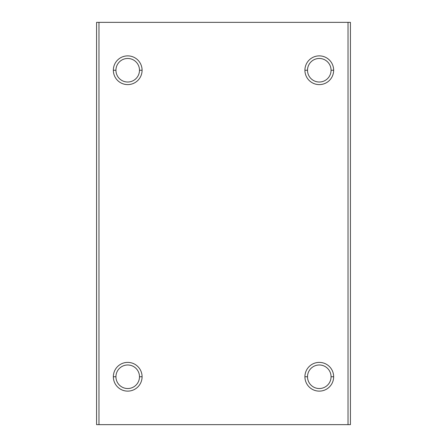 <?xml version="1.0" encoding="UTF-8"?>
<svg xmlns="http://www.w3.org/2000/svg" width="447" height="447" viewBox="0 0 447 447"><rect width="100%" height="100%" fill="white"/><g stroke="black" fill="none" stroke-linecap="round" stroke-linejoin="round"><path stroke-width="0.67" d="M331.059 70.24L333.652 70.24A14.365 14.365 0 0 0 319.287 55.875A14.365 14.365 0 0 0 304.915 70.24L307.514 70.24A11.773 11.773 0 0 1 319.287 58.468A11.773 11.773 0 0 1 331.059 70.24A11.773 11.773 0 0 0 319.287 58.468A11.773 11.773 0 0 0 307.514 70.24A11.773 11.773 0 0 0 319.287 82.019A11.773 11.773 0 0 0 331.059 70.24A11.773 11.773 0 0 1 319.287 82.019A11.773 11.773 0 0 1 307.514 70.24L304.915 70.24A14.365 14.365 0 0 0 319.287 84.612A14.365 14.365 0 0 0 333.652 70.24L331.059 70.24M139.486 376.76L142.085 376.76A14.365 14.365 0 0 0 127.713 362.388A14.365 14.365 0 0 0 113.348 376.76L115.941 376.76A11.773 11.773 0 0 1 127.713 364.981A11.773 11.773 0 0 1 139.486 376.76A11.773 11.773 0 0 0 127.713 364.981A11.773 11.773 0 0 0 115.941 376.76A11.773 11.773 0 0 0 127.713 388.532A11.773 11.773 0 0 0 139.486 376.76A11.773 11.773 0 0 1 127.713 388.532A11.773 11.773 0 0 1 115.941 376.76L113.348 376.76A14.365 14.365 0 0 0 127.713 391.125A14.365 14.365 0 0 0 142.085 376.76L139.486 376.76M331.059 376.76L333.652 376.76A14.365 14.365 0 0 0 319.287 362.388A14.365 14.365 0 0 0 304.915 376.76L307.514 376.76A11.773 11.773 0 0 1 319.287 364.981A11.773 11.773 0 0 1 331.059 376.76A11.773 11.773 0 0 0 319.287 364.981A11.773 11.773 0 0 0 307.514 376.76A11.773 11.773 0 0 0 319.287 388.532A11.773 11.773 0 0 0 331.059 376.76A11.773 11.773 0 0 1 319.287 388.532A11.773 11.773 0 0 1 307.514 376.76L304.915 376.76A14.365 14.365 0 0 0 319.287 391.125A14.365 14.365 0 0 0 333.652 376.76L331.059 376.76M139.486 70.24L142.085 70.24A14.365 14.365 0 0 0 127.713 55.875A14.365 14.365 0 0 0 113.348 70.24L115.941 70.24A11.773 11.773 0 0 1 127.713 58.468A11.773 11.773 0 0 1 139.486 70.24A11.773 11.773 0 0 0 127.713 58.468A11.773 11.773 0 0 0 115.941 70.24A11.773 11.773 0 0 0 127.713 82.019A11.773 11.773 0 0 0 139.486 70.24A11.773 11.773 0 0 1 127.713 82.019A11.773 11.773 0 0 1 115.941 70.24L113.348 70.24A14.365 14.365 0 0 0 127.713 84.612A14.365 14.365 0 0 0 142.085 70.24L139.486 70.24M350.414 22.35L350.414 424.65L350.414 22.35L96.586 22.35L96.586 424.65L98.977 424.65L98.977 22.35L98.977 424.65L348.023 424.65L348.023 22.35L348.023 424.65L350.414 424.65L96.586 424.65L96.586 22.35L350.414 22.35M142.085 70.24A14.365 14.365 0 0 1 127.713 84.612A14.365 14.365 0 0 1 113.348 70.24A14.365 14.365 0 0 1 127.713 55.875A14.365 14.365 0 0 1 142.085 70.24M333.652 376.76A14.365 14.365 0 0 1 319.287 391.125A14.365 14.365 0 0 1 304.915 376.76A14.365 14.365 0 0 1 319.287 362.388A14.365 14.365 0 0 1 333.652 376.76M142.085 376.76A14.365 14.365 0 0 1 127.713 391.125A14.365 14.365 0 0 1 113.348 376.76A14.365 14.365 0 0 1 127.713 362.388A14.365 14.365 0 0 1 142.085 376.76M333.652 70.24A14.365 14.365 0 0 1 319.287 84.612A14.365 14.365 0 0 1 304.915 70.24A14.365 14.365 0 0 1 319.287 55.875A14.365 14.365 0 0 1 333.652 70.24"/></g></svg>

